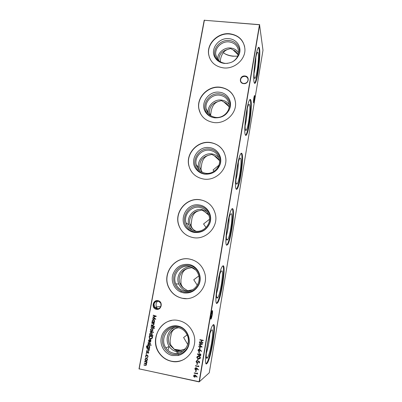 <?xml version="1.0" encoding="UTF-8"?>
<svg xmlns="http://www.w3.org/2000/svg" width="402" height="402" viewBox="0 0 402 402"><rect width="100%" height="100%" fill="white"/><g stroke="black" fill="none" stroke-linecap="round" stroke-linejoin="round"><path stroke-width="0.6" d="M254.26 77.41C253.3 73.405 255.471 55.21 257.225 52.687C257.707 51.888 258.059 52.165 258.27 53.521C259.139 58.34 256.863 76.229 255.154 78.169C254.762 78.702 254.466 78.45 254.26 77.41M258.521 47.371L259.024 49.044C260.164 55.762 257.144 79.712 254.793 82.837L254.476 83.219M254.059 82.023C252.697 76.611 255.808 50.752 258.22 47.737C258.853 46.798 259.31 47.25 259.581 49.094C260.707 55.813 257.682 79.767 255.345 82.897C254.778 83.767 254.35 83.475 254.059 82.023M245.461 129.846C244.245 126.811 246.592 107.736 248.547 104.882C249.014 104.103 249.366 104.198 249.602 105.168C250.717 109.058 248.24 127.891 246.331 130.132C245.964 130.64 245.677 130.544 245.461 129.846M249.974 99.53L250.381 100.54C251.858 106.012 248.577 131.193 245.949 134.77L245.537 135.253M245.24 134.625C243.517 130.575 246.893 103.44 249.577 100.003C250.185 99.083 250.637 99.284 250.943 100.606C252.406 106.073 249.124 131.258 246.506 134.836C245.974 135.67 245.552 135.6 245.24 134.625M236.361 184.046C234.853 182.126 237.431 161.941 239.612 158.715C240.049 157.976 240.391 157.916 240.642 158.534C242.044 161.348 239.311 181.367 237.18 183.95L236.361 184.046M241.19 153.288L241.446 153.755C243.305 157.775 239.692 184.508 236.753 188.598L236.245 189.181M236.12 188.995C233.984 186.528 237.708 157.77 240.697 153.86C241.255 152.991 241.697 152.981 242.019 153.825C243.863 157.85 240.245 184.583 237.326 188.679C236.838 189.448 236.436 189.553 236.12 188.995M226.949 240.094C225.105 239.476 227.994 217.879 230.421 214.241L231.381 213.708C233.115 215.271 230.05 236.773 227.673 239.738L226.949 240.094M232.155 208.698L232.21 208.764C234.512 211.105 230.472 239.783 227.19 244.451L226.587 245.135M226.693 245.23C224.075 244.597 228.251 213.799 231.572 209.367C232.065 208.583 232.472 208.412 232.793 208.849C235.075 211.186 231.029 239.868 227.768 244.547L226.693 245.23M217.216 298.093C214.975 298.993 218.261 275.621 220.954 271.531L221.798 270.787C223.914 270.878 220.427 294.234 217.789 297.616L217.216 298.093M216.934 303.415C213.758 304.942 218.517 271.566 222.19 266.576L223.246 265.767C226.04 266.134 221.452 297.254 217.814 302.575L216.934 303.415M207.136 358.142C204.442 360.83 208.236 335.228 211.206 330.65L211.879 329.861C214.432 328.228 210.417 353.886 207.507 357.72L207.136 358.142M213.261 324.731C215.653 326.715 210.527 357.328 206.849 362.78L206.125 363.609M206.829 363.664C203.01 367.724 208.512 331.127 212.547 325.55L213.367 324.68C216.743 322.726 211.472 356.875 207.447 362.905L206.829 363.664M243.627 83.621C238.456 83.264 239.833 75.29 244.934 75.988C250.109 76.315 248.753 84.335 243.627 83.621M244.913 76.375C242.225 76.455 240.773 77.767 240.552 80.31C240.788 82.088 241.838 83.139 243.702 83.46C246.361 83.395 247.823 82.103 248.074 79.591C247.863 77.767 246.808 76.697 244.913 76.375M156.383 309.299C151.092 308.495 152.775 299.48 157.981 300.676C163.277 301.445 161.619 310.505 156.383 309.299M158.001 300.977C154.207 301.259 152.85 303.304 153.941 307.113L156.519 308.982C160.247 308.746 161.629 306.746 160.659 302.972L158.001 300.977M212.246 314.691C211.819 317.052 211.392 318.535 210.949 319.143C210.497 319.304 210.487 317.917 210.929 314.992L211.99 310.932C212.658 309.957 212.743 311.208 212.246 314.691M210.638 318.821L211.899 314.645L212.065 310.781M254.411 100.48L253.747 102.872C253.371 102.676 253.406 100.982 253.853 97.802L254.396 95.611C254.893 95.234 254.898 96.857 254.411 100.48M253.526 102.56L254.129 100.354L254.36 95.691M158.167 301.013C157.016 301.601 156.303 302.631 156.016 304.103L156.232 306.922L157.318 308.465L158.041 308.831L154.735 307.048L154.006 304.224C154.378 302.545 155.629 301.455 157.765 300.942M217.593 59.22C217.422 52.958 224.05 47.24 230.597 47.999C234.105 48.396 236.763 49.989 238.572 52.778M227.562 63.375L225.195 63.38C219.793 62.531 216.643 59.571 215.748 54.506C214.784 47.783 221.864 41.059 229.014 41.893C234.673 42.763 237.868 45.893 238.597 51.285C238.642 55.868 236.532 59.416 232.266 61.938M218.608 61.385L215.723 57.868C211.351 50.109 219.658 39.341 229.06 40.537C236.135 40.979 241.155 47.984 239.024 54.602L238.833 55.19M224.452 63.426C219.974 62.863 216.733 60.737 214.718 57.049C210.085 48.823 218.894 37.411 228.859 38.667C236.361 39.135 241.692 46.557 239.431 53.577C236.818 60.265 231.828 63.546 224.452 63.426M218.874 60.642L218.844 60.38C218.819 54.667 221.773 51.024 227.703 49.446C224.065 50.737 221.678 53.968 220.542 59.134L220.266 61.707M238.165 54.883L233.15 49.943L230.552 48.531L227.703 49.446M209.417 57.471L208.678 54.305C206.98 43.577 218.236 32.723 229.683 34.029C237.652 35.095 242.637 39.29 244.642 46.632M223.532 67.903C215.055 66.561 210.075 61.943 208.583 54.044C206.884 43.305 218.15 32.441 229.617 33.748C238.733 35.125 243.833 40.18 244.908 48.908C245.702 59.345 234.512 69.3 223.532 67.903M208.362 113.54L208.281 113.073C206.99 106.118 214.12 99.048 221.381 100.073C224.743 100.505 227.351 102.068 229.2 104.761M215.588 117.389C210.326 116.474 207.166 113.51 206.11 108.49C204.794 101.379 212.105 94.133 219.542 95.168C225.105 96.113 228.321 99.289 229.195 104.696C230.06 111.671 222.793 118.454 215.588 117.389M212.417 117.339C209.904 116.389 207.955 114.821 206.558 112.63C201.01 104.575 209.522 92.354 219.572 93.867C226.834 94.455 231.909 101.992 229.552 108.872L228.969 110.379M214.763 117.826C210.728 117.268 207.648 115.364 205.517 112.113C199.643 103.575 208.673 90.621 219.326 92.214C227.029 92.837 232.416 100.822 229.914 108.123C227.17 114.871 222.12 118.103 214.763 117.826M210.085 115.198L209.492 113.042C209.261 106.937 212.246 103.073 218.457 101.45C214.789 102.6 212.407 105.641 211.311 110.56L210.527 115.52M228.21 105.927L223.974 102.063L221.341 100.59L218.457 101.45M200.482 113.61L198.92 108.872C196.623 97.515 208.256 85.792 220.18 87.415C227.522 88.475 232.421 92.375 234.874 99.103M213.804 122.53C205.563 121.087 200.568 116.469 198.814 108.671C196.518 97.299 208.161 85.566 220.1 87.189C229.09 88.701 234.23 93.847 235.517 102.626C236.693 113.64 225.155 124.223 213.804 122.53M199.573 170.468L198.643 167.795C196.854 160.408 204.241 152.649 211.859 153.896C214.748 154.308 217.12 155.609 218.974 157.8M205.653 173.277C200.598 172.322 197.447 169.408 196.186 164.534C194.362 156.971 201.935 149.016 209.743 150.283C215.15 151.288 218.381 154.463 219.437 159.805C220.688 167.207 213.166 174.563 205.653 173.277M210.904 173.584L205.311 174.036C202.09 173.548 199.467 172.081 197.442 169.644C190.186 161.478 198.814 147.127 209.759 149.041C217.256 149.795 222.381 157.976 219.713 165.142L217.236 169.458M204.739 174.136C201.327 173.614 198.543 172.061 196.392 169.478C188.704 160.815 197.859 145.599 209.462 147.624C217.412 148.413 222.854 157.092 220.025 164.699C217.115 171.433 212.025 174.579 204.739 174.136M202.196 172.237L199.869 167.644C199.322 161.056 202.332 156.906 208.899 155.202C205.201 156.202 202.824 159.026 201.774 163.689L200.94 169.086L201.864 171.85M219.256 160.353L214.492 155.931L211.819 154.408L208.899 155.202M192.478 172.92C190.729 170.78 189.543 168.358 188.92 165.659C185.749 153.579 197.809 140.655 210.346 142.655C216.577 143.599 221.16 146.805 224.095 152.268M203.734 179.071C195.859 177.573 190.88 173.056 188.804 165.513C185.629 153.418 197.699 140.484 210.251 142.484C219.02 144.107 224.185 149.273 225.758 157.991C227.492 169.679 215.557 181.111 203.734 179.071M192.337 230.23C190.618 228.743 189.432 226.899 188.784 224.703C186.216 216.824 193.9 208.035 202.005 209.563L206.955 211.578M195.362 231.145C190.648 230.185 187.538 227.426 186.031 222.859C183.407 214.784 191.292 205.774 199.598 207.326C204.744 208.362 207.97 211.452 209.266 216.598C211.12 224.502 203.296 232.698 195.362 231.145M194.995 232.044C192.638 231.652 190.563 230.693 188.759 229.16C178.875 221.427 187.302 203.693 199.598 206.156C207.412 207.09 212.588 216.135 209.437 223.618C206.507 229.813 201.693 232.622 194.995 232.044M194.357 232.451C191.86 232.034 189.659 231.014 187.749 229.391C177.262 221.18 186.211 202.382 199.246 204.99C207.538 205.975 213.03 215.567 209.688 223.507C206.578 230.085 201.467 233.07 194.357 232.451M195.794 231.205L195.452 230.843C192.719 229.477 190.905 227.326 190.015 224.386C188.151 218.386 192.764 211.437 199.015 210.789C195.287 211.623 192.915 214.226 191.915 218.603L191.066 225.1C191.377 227.266 192.457 228.969 194.312 230.21M207.467 213.557L201.97 210.06L199.015 210.789M187.307 235.562C183.121 233.12 180.277 229.587 178.774 224.974C174.237 212.075 186.789 197.372 200.161 199.844C204.372 200.503 207.955 202.372 210.904 205.447M193.307 237.632C186 236.14 181.111 231.894 178.639 224.894C174.101 211.98 186.669 197.261 200.055 199.734C208.447 201.417 213.618 206.482 215.562 214.939C218.17 227.421 205.759 240.1 193.307 237.632M187.754 291.244L187.558 291.209C183.488 290.339 180.583 287.968 178.85 284.103C175.026 275.812 182.799 265.451 191.558 267.124M184.704 291.093C180.528 290.199 177.558 287.767 175.78 283.802C171.815 275.184 180.041 264.471 189.091 266.415C193.804 267.42 196.96 270.27 198.558 274.968C201.437 283.46 193.251 293.003 184.704 291.093M184.302 292.143L181.453 291.269C175.046 287.711 172.609 282.259 174.141 274.903C176.865 267.933 181.84 264.737 189.076 265.32C197.412 266.466 202.588 276.862 198.553 284.666C195.367 290.4 190.613 292.892 184.302 292.143M183.598 292.882L180.573 291.958C174.207 289.184 170.77 281.38 172.825 274.586C175.714 267.194 180.995 263.807 188.664 264.421C197.508 265.632 203.005 276.661 198.724 284.948C195.337 291.033 190.297 293.676 183.598 292.882M185.101 289.068C182.774 287.857 181.091 286.023 180.051 283.566C177.187 277.124 181.925 268.883 188.789 268.31C185.026 268.968 182.669 271.33 181.719 275.4L180.915 279.857L180.98 283.666C181.629 286.154 183.005 287.953 185.101 289.068L187.694 290.731L192.598 289.772M195.694 269.973L191.779 267.657L188.789 268.31M186.478 298.626L182.629 298.319C176.242 296.947 171.609 293.269 168.739 287.289C161.921 273.566 175.001 255.979 189.613 259.089L192.588 259.848M182.498 298.324C176.101 296.947 171.468 293.264 168.594 287.279C161.77 273.541 174.865 255.933 189.493 259.044C197.241 260.697 202.332 265.436 204.769 273.254C208.859 286.681 195.869 301.344 182.498 298.324M182.719 351.373L176.85 351.72C173.669 351.011 171.136 349.268 169.247 346.484C164.83 340.137 167.659 330.218 174.599 327.514M173.654 353.242C170.388 352.514 167.79 350.715 165.86 347.856C159.453 338.926 167.925 325.133 178.202 327.655C182.151 328.529 185.081 330.861 186.99 334.64C191.769 343.69 183.212 355.664 173.654 353.242M173.217 354.453C166.142 353.046 161.207 345.243 162.609 337.861C163.905 330.459 171.162 325.218 178.166 326.635C187.95 328.107 192.714 342.092 185.89 349.825C183.915 352.197 181.473 353.72 178.558 354.408L173.217 354.453M172.438 355.549C164.931 354.046 159.7 345.765 161.192 337.931C162.574 330.082 170.267 324.525 177.694 326.027C188.076 327.58 193.136 342.429 185.89 350.639C183.794 353.152 181.196 354.775 178.106 355.499L172.438 355.549M176.563 328.163C173.609 329.107 171.81 331.107 171.167 334.178L170.337 338.791C169.92 341.127 170.126 343.318 170.966 345.368L174.378 349.368L170.342 345.625C165.629 338.886 170.332 328.333 178.202 327.866L178.483 327.71M174.378 349.368L176.996 351.192L183.935 349.484M185.9 348.202C184.222 349.559 182.332 350.348 180.227 350.559M184.518 359.102C180.377 361.393 176.021 362.091 171.433 361.187C166.559 360.091 162.604 357.468 159.569 353.323C150.765 341.806 157.735 322.826 171.413 320.545M171.287 361.267C166.408 360.172 162.448 357.544 159.408 353.388C148.444 339.298 161.86 316.464 178.543 320.53C185.151 321.997 189.945 325.962 192.925 332.429C199.799 346.825 186.166 365.081 171.287 361.267M223.321 52.622C225.547 54.546 228.788 55.747 233.039 56.235L237.723 56.104M224.839 53.757C228.894 55.732 233.19 56.511 237.728 56.089M180.066 350.65L174.754 349.835M181.408 350.358L174.187 349.248M187.714 344.439L183.613 337.504L187.126 334.936M176.754 352.569L179.212 353.031M197.266 285.229L193.754 279.782L198.809 275.953M206.02 227.502L203.563 223.964L209.487 219.276M214.055 171.327L213.055 169.961L218.849 165.242M233.15 49.943C235.522 50.883 237.21 52.476 238.215 54.712M223.974 102.063C226.406 103.093 228.125 104.801 229.13 107.183M214.492 155.931C216.804 156.971 218.482 158.634 219.527 160.926M204.683 211.648L208.95 215.366M148.78 352.72L148.318 353.308L148.227 352.258L146.861 353.051L146.308 352.157L146.77 351.489L146.911 352.735L148.273 351.941L148.78 352.72M149.167 348.057L149.584 348.142L149.529 348.459L146.655 347.589L146.449 346.479L147.449 345.328L146.75 346.509L146.901 347.418L147.65 347.745L147.378 346.63L148.83 345.564L149.564 346.037L149.815 347.137L149.167 348.057M150.981 344.841L151.182 345.182L150.876 345.424L150.675 345.077L150.981 344.841M148.77 340.564L148.911 341.856L148.469 340.544L149.936 339.509L150.745 340.052L150.941 341.052L150.278 341.986L149.398 342.097L149.82 339.811L148.77 340.564M152.941 335.429L152.881 335.74L149.529 335.072L149.584 334.755L150.001 334.841L149.735 333.71L151.222 332.635L151.991 333.152L152.207 334.218L151.514 335.142L152.941 335.429M152.76 329.007L152.976 330.052L152.403 330.936L151.494 331.117L150.695 330.57L150.509 329.56L151.981 328.494L152.76 329.007M154.418 326.253L154.614 326.595L154.308 326.831L154.112 326.494L154.418 326.253M154.318 328.193L153.881 328.499L153.981 327.972L153.353 327.796L153.252 328.328L152.961 328.273L153.056 327.741L150.966 327.323L151.026 327.012L153.117 327.429L153.474 327.127L153.408 327.484L154.257 327.791L154.318 328.193M199.764 347.444L200.116 347.514L199.879 348.886L199.533 348.815L199.764 347.444M199.015 351.83L199.367 351.901L199.131 353.278L198.784 353.207L199.015 351.83M196.844 357.177C197.226 356.328 197.89 356.046 198.834 356.348L200.337 357.257L200.417 357.911C200.04 358.78 199.372 359.066 198.417 358.78L196.94 357.87L196.844 357.177L197.332 356.448M196.116 361.433L197.045 360.499L197.166 360.835L196.462 361.509L196.92 362.328L199.045 361.147L199.688 362.197L198.95 363.036L198.789 362.699L199.347 362.091L199.005 361.473L196.859 362.649L196.206 362.112L196.116 361.433L196.603 360.7M153.172 315.464L153.227 315.153L156.398 316.238L153.453 317.188L155.855 319.168L152.514 318.997L152.574 318.685L154.976 318.811L152.876 317.042L155.453 316.248L153.172 315.464L153.278 315.173M197.412 372.955L197.608 373.915L194.196 373.192L194.251 372.865L197.317 373.513L197.412 372.955M197.04 368.312L198.412 369.714L198.186 369.925L196.97 368.684L195.749 369.92L195.02 369.373L194.895 368.574L196.121 367.704L197.04 368.312M197.091 363.127L197.442 363.202L197.206 364.584L196.854 364.508L197.091 363.127M147.263 358.71L147.479 359.78L146.901 360.674L145.981 360.85L145.293 360.438L144.991 359.257L146.474 358.177L147.263 358.71M199.925 339.66L203.317 340.333L203.261 340.65L201.869 340.373L201.558 342.192L202.95 342.469L202.894 342.79L199.508 342.112L199.563 341.795L201.211 342.122L201.523 340.303L199.874 339.976L199.925 339.66M204.407 20.1L139.147 368.87L199.126 381.714L259.481 24.658L204.191 20.256L259.682 24.768L199.367 381.724L209.271 372.785L262.988 50.26L259.526 24.577M144.67 361.232L147.072 361.74L147.011 362.056L146.594 361.971L146.886 362.956L146.157 363.659L146.559 364.73L145.253 365.363L143.951 365.086L144.011 364.77L145.313 365.046L146.273 364.614L146.087 363.905L144.278 363.318L144.338 363.001L145.559 363.257L146.604 362.84L146.413 362.137L144.609 361.549L144.67 361.232M148.042 356.72L147.263 357.78L147.75 356.634L147.529 355.654L147.016 355.333L145.856 356.237L145.896 357.494L145.564 356.172C145.765 355.338 146.258 354.951 147.047 355.011L147.765 355.458L148.042 356.72M198.638 365.74L198.839 366.689L195.427 365.981L195.483 365.659L198.543 366.297L198.638 365.74M195.864 370.327L196.211 370.403L195.975 371.79L195.628 371.719L195.864 370.327M195.809 375.538L197.186 376.95L196.955 377.161L195.739 375.91L194.513 377.151L193.804 376.634L193.663 375.8L194.89 374.92L195.809 375.538M154.363 322.334L154.303 322.645L151.921 322.178L152.393 321.952L152.132 320.831L153.614 319.761L154.413 320.334L154.594 321.324L153.921 322.248L154.363 322.334M197.799 358.986L198.146 359.056L197.91 360.438L197.563 360.368L197.799 358.986M198.724 355.423L197.387 354.011L197.598 353.79L198.809 355.066L200.04 353.795L200.799 354.413L200.889 355.147L199.653 356.041L197.387 354.011M200.186 349.83L201.558 351.212L201.332 351.418L200.116 350.197L198.9 351.428L198.141 350.82L198.05 350.107L199.271 349.232L200.186 349.83M199.327 343.162L199.382 342.841L202.693 343.986L199.653 344.946L202.181 347.016L198.704 346.805L198.759 346.484L201.261 346.635L199.05 344.79L201.714 343.991L199.327 343.162L199.417 342.851M151.258 325.771L153.639 326.238L153.579 326.55L151.197 326.082L151.258 325.771M151.79 322.891L154.172 323.354L154.117 323.665L153.685 323.58L153.981 324.635L152.594 325.344L151.378 325.107L151.438 324.796L153.107 325.087L153.695 324.525L153.222 323.54L151.735 323.198L151.79 322.891M150.197 331.459L153.549 332.127L153.494 332.439L150.142 331.771L150.197 331.459M149.177 336.951L149.378 335.871L152.649 336.529L152.519 337.233L152.197 338.318L150.443 339.052L149.373 338.389L149.428 335.881M150.479 343.544L150.016 344.127L150.122 343.218L149.695 343.127L148.564 343.881L148.011 342.991L148.474 342.323L148.609 343.564L149.971 342.77L150.479 343.544M147.805 344.328L150.202 344.821L150.142 345.132L147.75 344.645L147.805 344.328M146.996 348.685L149.393 349.177L149.338 349.494L148.901 349.403L149.197 350.479L147.805 351.187L146.579 350.936L146.64 350.619L148.318 350.931L148.911 350.363L148.73 349.604L146.941 349.001L146.996 348.685M146.318 353.644L146.539 353.991L146.207 354.227L145.991 353.881L146.318 353.644M199.126 381.9L139.012 368.8L204.191 20.256M139.167 369.056L139.012 368.8M203.266 340.625L201.869 340.373M202.899 342.765L199.508 342.112M199.543 342.097L199.593 341.8M201.523 340.303L201.211 342.122M201.558 340.288L199.874 339.976M199.91 339.961L199.96 339.665M147.016 362.021L146.594 361.971M146.474 363.564L146.157 363.659M146.137 365.338L143.951 365.086M144.006 365.061L144.062 364.78M145.991 365.046L146.273 364.614M146.333 364.584L146.142 363.88L144.278 363.318M144.338 363.292L144.388 363.011M146.313 363.272L146.604 362.84M146.66 362.815L146.469 362.112L144.609 361.549M144.665 361.524L144.72 361.242M146.74 360.765L145.981 360.85M146.037 360.825L145.348 360.413L144.991 359.257M145.047 359.232L145.805 358.232M146.609 360.468L147.238 359.689L147.006 358.795L145.896 358.539M146.037 360.534L147.182 359.715L146.951 358.82L146.413 358.494L145.288 359.318L145.504 360.207L146.037 360.534M147.318 357.755L147.157 357.484M147.212 357.458L147.75 356.634M147.805 356.609L147.589 355.629L147.016 355.333M147.072 355.313L146.524 355.373M145.931 357.453L145.564 356.172M145.619 356.152L146.434 355.051M197.211 364.549L196.854 364.508M196.895 364.483L197.126 363.137M198.844 366.659L195.427 365.981M195.467 365.956L195.518 365.664M198.663 365.765L198.543 366.297M198.221 369.895L196.97 368.684M196.553 369.734L195.749 369.92M195.784 369.895L195.055 369.348L194.895 368.574M194.935 368.549L195.337 367.855M196.292 369.468L196.573 368.368L195.583 368.116M195.784 369.594L196.603 368.92L196.05 368.021L195.241 368.669L195.784 369.594M195.98 371.755L195.628 371.719M195.663 371.689L195.895 370.337M197.618 373.875L194.196 373.192M194.236 373.162L194.287 372.875M197.437 372.986L197.317 373.513M196.995 377.126L195.739 375.91M195.357 376.935L194.513 377.151M194.553 377.121L193.844 376.604L193.663 375.8M193.699 375.764L194.076 375.096M195.086 376.674L195.327 375.568L194.327 375.352M194.548 376.825L195.372 376.151L194.819 375.247L194.01 375.89L194.548 376.825M155.86 319.158L152.514 318.997M152.569 318.987L152.624 318.685M152.866 317.113L154.976 318.811M152.931 317.032L155.453 316.248M155.509 316.238L153.222 315.459M154.308 322.625L151.921 322.178M151.976 322.168L152.031 321.881M152.353 321.806L152.132 320.831M152.182 320.821L153.202 319.746M153.549 322.102L154.353 321.258L154.222 320.5L153.268 320.062M153.167 322.102L154.298 321.268L154.167 320.51L153.549 320.067L152.418 320.902L152.559 321.69L153.167 322.102M197.161 360.825L196.834 360.996M197.432 362.177L198.447 361.272M199.281 362.845L198.95 363.036M198.99 363.011L198.829 362.679M199.04 362.549L199.347 362.091M199.382 362.066L199.005 361.473M199.04 361.448L198.603 361.564M197.633 362.443L196.859 362.649M196.9 362.624L196.246 362.086L196.156 361.408M197.915 360.408L197.563 360.368M197.598 360.343L197.829 358.991M199.975 358.624L198.417 358.78M198.457 358.755L196.975 357.845L196.879 357.157M199.749 358.348L200.035 357.348L198.814 356.644L197.563 356.725M200.065 357.85L200 357.373L198.779 356.669L197.191 357.262L197.643 358.147L198.472 358.458L200.106 357.825M198.844 354.685L198.809 355.066M198.884 354.659L199.377 353.896M200.427 355.891L199.653 356.041M199.693 356.016L198.764 355.403M200.191 355.629L200.523 354.514L199.598 354.182M200.005 354.117L199.186 354.815L199.729 355.725L200.543 355.056L200.04 354.097M199.136 353.247L198.784 353.207M198.819 353.182L199.05 351.84M201.362 351.393L200.116 350.197M199.598 351.313L198.9 351.428M198.94 351.408L198.176 350.8L198.05 350.107M198.091 350.082L198.588 349.328M199.377 351.026L199.744 349.946L198.799 349.609M198.94 351.107L199.749 350.438L199.201 349.549L198.397 350.192L198.94 351.107M199.884 348.856L199.533 348.815M199.568 348.795L199.799 347.449M202.688 344.027L199.653 344.946M202.181 346.996L198.704 346.805M198.744 346.785L198.794 346.489M199.04 344.861L201.261 346.635M199.367 343.142L201.714 343.991M154.197 328.54L153.881 328.499M153.936 328.489L154.016 328.198M154.066 328.188L153.68 327.861M153.735 327.851L153.353 327.796M153.257 328.308L152.961 328.273M153.011 328.258L153.056 327.741M153.112 327.725L150.966 327.323M151.021 327.313L151.077 327.022M153.232 327.082L153.117 327.429M153.584 326.53L151.197 326.082M151.252 326.072L151.308 325.781M154.363 326.821L154.112 326.494M154.117 323.645L153.685 323.58M153.328 325.379L151.378 325.107M151.433 325.092L151.489 324.806M153.257 325.062L153.695 324.525M153.75 324.514L153.222 323.54M153.278 323.53L151.735 323.198M151.785 323.188L151.84 322.896M152.051 331.102L151.494 331.117M151.544 331.102L150.75 330.56L150.509 329.56M150.564 329.55L151.509 328.489M151.971 330.791L152.74 329.982L152.584 329.208L151.564 328.801M151.549 330.806L152.685 329.992L152.534 329.223L151.921 328.801L150.8 329.62L150.946 330.399L151.549 330.806M153.494 332.414L150.142 331.771M150.197 331.756L150.247 331.469M152.886 335.715L149.529 335.072M149.584 335.057L149.634 334.765M150.001 334.75L149.735 333.71M149.79 333.695L150.725 332.635M151.227 334.977L151.966 334.147L151.81 333.338L150.795 332.951M150.775 334.997L151.911 334.162L151.755 333.348L151.162 332.946L150.026 333.781L150.187 334.615L150.775 334.997M151.348 339.022L150.443 339.052M150.494 339.037L149.428 338.373L149.232 336.936M151.212 338.71L151.976 338.057L152.308 336.76L149.655 336.253L149.479 337.665L150.499 338.74L151.921 338.072L152.257 336.775L149.655 336.253M148.941 341.816L148.469 340.544M148.524 340.524L149.358 339.529M150.117 342.057L149.398 342.097M149.454 342.077L149.82 339.811M149.876 339.796L149.413 339.826M150.052 341.78L150.7 340.991L150.107 339.901L149.75 341.841L150.644 341.007L150.107 339.901M149.906 343.856L150.187 343.484M150.242 343.464L149.926 343.087M148.911 343.856L148.564 343.881M148.619 343.861L148.011 342.991M148.067 342.971L148.479 342.338M148.911 343.504L149.172 343.187M149.227 343.167L149.584 342.811M150.926 345.403L150.675 345.077M150.147 345.102L147.75 344.645M147.805 344.625L147.856 344.338M149.534 348.428L146.911 347.825M146.966 347.805L146.449 346.479M146.504 346.459L147.318 345.363M147.378 346.63L147.65 347.745M147.439 346.609L148.243 345.589M148.931 347.861L149.569 347.082L149.383 346.222L148.323 345.891M148.398 347.901L149.514 347.102L149.328 346.243L148.76 345.876L147.67 346.705L147.841 347.564L148.398 347.901M149.343 349.464L148.901 349.403M148.67 351.187L146.579 350.936M146.635 350.916L146.69 350.629M148.559 350.876L148.911 350.363M148.966 350.343L148.438 349.358M148.494 349.338L146.941 349.001M146.996 348.981L147.047 348.695M148.207 353.031L148.489 352.66M148.544 352.639L148.227 352.258M147.258 353.011L146.861 353.051M146.916 353.031L146.308 352.157M146.368 352.137L146.775 351.499M147.207 352.675L147.474 352.358M147.529 352.338L147.881 351.981M146.263 354.207L145.991 353.881M209.869 334.002C209.442 340.564 208.251 347.032 206.296 353.408M222.854 265.817C225.271 267.742 220.738 297.364 217.226 302.465L216.552 303.234M219.693 274.762C219.397 281.129 218.341 287.395 216.517 293.56M229.18 217.537C228.984 223.713 228.06 229.778 226.391 235.743M238.356 162.242C238.23 168.212 237.421 174.086 235.934 179.855M247.25 108.796C247.155 114.55 246.451 120.213 245.15 125.776M255.873 57.149C255.772 62.647 255.169 68.059 254.049 73.38M210.698 318.776L210.949 319.143M253.536 102.61L253.747 102.872M156.202 308.254L157.318 308.465M160.815 306.55L156.232 306.922M215.748 54.506L216.995 58.31M215.723 57.868L214.718 57.049M208.583 54.044L208.678 54.305M206.11 108.49L208.281 113.073M206.558 112.63L205.517 112.113M196.186 164.534L198.643 167.795M197.442 169.644L196.392 169.478M186.031 222.859L188.784 224.703M188.759 229.16L187.749 229.391M175.78 283.802L178.85 284.103M181.453 291.269L180.573 291.958M165.86 347.856L169.247 346.484M168.398 349.579L168.935 346.609M200.648 169.951L200.829 168.94M210.432 115.449L210.482 115.163M240.853 81.505L240.552 80.31M154.735 307.048L153.941 307.113M170.342 345.625L170.966 345.368M185.89 349.825L185.89 350.639M178.558 354.408L178.106 355.499M180.051 283.566L180.98 283.666M198.553 284.666L198.724 284.948M190.015 224.386L191.066 225.1M209.437 223.618L209.688 223.507M199.869 167.644L200.94 169.086M219.713 165.142L220.025 164.699M209.492 113.042L210.522 115.248M229.552 108.872L229.914 108.123M218.844 60.38L218.949 60.707M239.024 54.602L239.431 53.577M207.447 362.905L206.849 362.78M206.342 357.142L207.507 357.72M217.814 302.575L217.226 302.465M216.643 297.088L217.789 297.616M227.768 244.547L227.19 244.451M226.587 239.265L227.673 239.738M237.326 188.679L236.753 188.598M236.18 183.538L237.18 183.95M246.506 134.836L245.949 134.77M245.441 129.781L246.331 130.132M255.345 82.897L254.793 82.837M254.371 77.872L255.154 78.169"/></g></svg>
